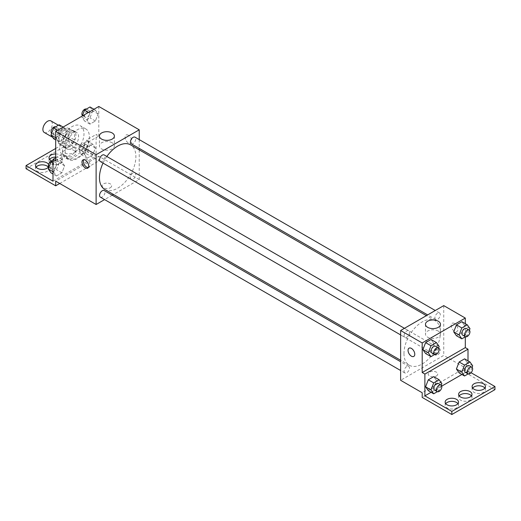 <?xml version="1.0" encoding="UTF-8"?>
<svg xmlns="http://www.w3.org/2000/svg" width="521" height="521" viewBox="0 0 521 521"><rect width="100%" height="100%" fill="white"/><g stroke="black" fill="none" stroke-linecap="round" stroke-linejoin="round"><path stroke-width="0.39" stroke-dasharray="2.6 1.95" d="M44.272 132.471A6.669 3.849 120 0 0 50.941 128.622A6.669 3.849 120 0 0 50.941 120.924M59.062 138.755A6.669 3.849 120 0 0 60.443 141.81A6.669 3.849 120 0 0 67.111 137.961A6.669 3.849 120 0 0 67.111 130.257A6.669 3.849 120 0 0 61.973 132.041A6.669 3.849 120 0 0 59.062 138.755M60.319 131.806L67.235 127.814A9.052 5.23 120 0 1 68.303 128.192A9.052 5.23 120 0 1 69.169 128.928L69.169 136.912A9.052 5.23 120 0 1 67.235 140.26L60.319 144.252A9.052 5.23 120 0 1 59.251 143.874A9.052 5.23 120 0 1 58.391 143.138L58.391 135.154A9.052 5.23 120 0 1 60.319 131.806L65.711 134.919L72.621 130.927L67.235 127.814M67.235 140.26L72.621 143.373L65.711 147.365L60.319 144.252M58.391 143.138L63.777 146.245L63.777 138.267L58.391 135.154M63.777 146.245A9.052 5.23 120 0 0 64.637 146.987A9.052 5.23 120 0 0 65.711 147.365M72.621 143.373A9.052 5.23 120 0 0 74.555 140.025L69.169 136.912M72.621 130.927A9.052 5.23 120 0 1 73.695 131.305A9.052 5.23 120 0 1 74.555 132.041L74.555 140.025M65.711 134.919A9.052 5.23 120 0 0 63.777 138.267M69.169 146.922A9.528 5.503 -60 0 1 64.402 147.397A9.528 5.503 -60 0 1 64.402 136.391A9.528 5.503 -60 0 1 73.93 130.895A9.528 5.503 -60 0 1 75.389 138.527A9.528 5.503 -60 0 1 69.169 146.922M71.859 148.478A9.528 5.503 120 0 0 78.085 140.084A9.528 5.503 120 0 0 76.626 132.451A9.528 5.503 120 0 0 69.286 135.004A9.528 5.503 120 0 0 65.125 144.591A9.528 5.503 120 0 0 67.098 148.954A9.528 5.503 120 0 0 71.859 148.478M74.555 132.041L69.169 128.928M59.733 147.704A17.147 9.899 120 0 0 63.288 155.551A17.147 9.899 120 0 0 80.436 145.652A17.147 9.899 120 0 0 80.436 125.848A17.147 9.899 120 0 0 67.222 130.445A17.147 9.899 120 0 0 59.733 147.704M65.125 150.81A17.147 9.899 120 0 0 68.674 158.664A17.147 9.899 120 0 0 85.828 148.765A17.147 9.899 120 0 0 85.828 128.961A17.147 9.899 120 0 0 72.608 133.552A17.147 9.899 120 0 0 65.125 150.81M55.695 160.924L65.132 155.473A18.066 10.427 -60 0 0 68.218 159.459A18.066 10.427 -60 0 0 89.371 141.484L98.808 136.033L96.118 134.477L96.118 156.261L69.169 140.703L69.169 143.809L98.808 160.924L98.808 156.261L55.695 181.152M98.808 106.473L98.808 136.033M56.392 138.058L59.114 131.038L64.558 127.892L67.281 131.767L64.558 138.788L59.114 141.927L56.392 138.058L59.114 131.038L64.558 127.892L67.281 131.767L64.558 138.788L59.114 141.927L55.695 137.655M87.222 120.26L89.944 113.239L95.389 110.094L98.111 113.969L95.389 120.989L89.944 124.128L87.222 120.26L89.944 113.239L95.389 110.094L98.111 113.969L95.389 120.989L89.944 124.128L87.222 120.26L81.83 117.147L82.266 116.02M100.351 161.549A3.81 2.201 120 0 0 104.167 159.348A3.81 2.201 120 0 0 104.167 154.952M100.351 197.146A3.81 2.201 120 0 0 104.167 194.945A3.81 2.201 120 0 0 104.167 190.549M139.231 149.846L139.231 179.595L113.467 194.47M112.217 195.193L104.591 199.595M139.231 139.595L139.231 148.4M130.393 177.602A3.81 2.201 120 0 0 131.181 179.348A3.81 2.201 120 0 0 134.991 177.147A3.81 2.201 120 0 0 134.991 172.751A3.81 2.201 120 0 0 132.06 173.767A3.81 2.201 120 0 0 130.393 177.602M131.181 143.75A3.81 2.201 120 0 0 134.991 141.549A3.81 2.201 120 0 0 134.991 137.153M104.793 189.462A25.763 14.875 120 0 0 124.643 182.558A25.763 14.875 120 0 0 135.89 156.632A25.763 14.875 120 0 0 130.556 144.838M106.838 156.495A25.763 14.875 120 0 0 103.028 163.093M110.263 187.762A4.761 2.748 0 0 0 111.657 185.821A4.761 2.748 0 0 0 106.896 183.066A4.761 2.748 0 0 0 102.129 185.821A4.761 2.748 0 0 0 105.073 188.361A4.761 2.748 0 0 0 110.263 187.762A4.761 2.748 180 0 1 105.073 188.361A4.761 2.748 180 0 1 102.129 185.815A4.761 2.748 180 0 1 106.896 183.066A4.761 2.748 180 0 1 111.657 185.815A4.761 2.748 180 0 1 110.263 187.762M139.231 179.595L98.808 156.261M128.453 135.252A4.761 2.748 -120 0 0 126.069 135.017A4.761 2.748 -120 0 0 126.069 140.52A4.761 2.748 -120 0 0 130.836 143.268A4.761 2.748 -120 0 0 131.566 139.452A4.761 2.748 -120 0 0 128.453 135.252A4.761 2.748 60 0 1 131.566 139.452A4.761 2.748 60 0 1 130.836 143.268A4.761 2.748 60 0 1 126.069 140.52A4.761 2.748 60 0 1 126.069 135.017A4.761 2.748 60 0 1 128.453 135.258M112.191 142.806A7.496 4.324 0 0 0 104.024 141.868A7.496 4.324 0 0 0 99.4 145.867A7.496 4.324 0 0 0 106.896 150.191A7.496 4.324 0 0 0 114.392 145.867A7.496 4.324 0 0 0 112.191 142.806M88.296 167.599A4.761 2.748 -120 0 0 89.078 167.378A4.761 2.748 -120 0 0 89.078 161.881A4.761 2.748 -120 0 0 84.311 159.126A4.761 2.748 -120 0 0 83.731 159.693M59.733 183.483L98.808 160.924M65.132 155.473L62.442 153.916A18.066 10.427 120 0 0 65.522 157.902A18.066 10.427 120 0 0 86.675 139.928L96.118 134.477M55.695 157.817L62.442 153.916M26.05 168.706L69.169 143.809M55.695 148.478L69.169 140.703M48.323 167.15A6.669 3.849 180 0 1 48.889 168.706A6.669 3.849 180 0 1 42.221 172.555A6.669 3.849 180 0 1 35.552 168.706A6.669 3.849 180 0 1 36.118 167.15M73.884 150.426A6.669 3.849 180 0 1 75.838 153.148A6.669 3.849 180 0 1 69.169 156.997A6.669 3.849 180 0 1 62.5 153.148A6.669 3.849 180 0 1 66.616 149.592A6.669 3.849 180 0 1 73.884 150.426M55.695 157.075A6.669 3.849 180 0 1 60.41 158.202A6.669 3.849 180 0 1 62.364 160.924A6.669 3.849 180 0 1 55.695 164.779A6.669 3.849 180 0 1 49.026 160.924A6.669 3.849 180 0 1 49.593 159.367M89.371 141.484L86.675 139.928M87.248 147.28L92.692 144.141L95.415 148.01L92.692 155.03L87.248 158.176L84.526 154.301L87.248 147.28L92.692 144.141L95.415 148.01L92.692 155.03L87.248 158.176L84.526 154.301L87.248 147.28L81.862 144.167L87.307 141.028L90.029 144.897L87.307 151.917L81.862 155.063L79.133 151.188L81.862 144.167M56.418 165.079L61.862 161.94L64.591 165.808L61.862 172.829L56.418 175.974L53.696 172.099L56.418 165.079L61.862 161.94L64.591 165.808L61.862 172.829L56.418 175.974L53.696 172.099L56.418 165.079L52.999 163.106M52.999 181.152L96.118 156.261M48.59 164.46A6.669 3.849 180 0 1 48.889 165.593A6.669 3.849 180 0 1 48.531 166.831M73.884 147.313A6.669 3.849 180 0 1 75.838 150.035A6.669 3.849 180 0 1 69.169 153.884A6.669 3.849 180 0 1 62.5 150.035A6.669 3.849 180 0 1 66.616 146.479A6.669 3.849 180 0 1 73.884 147.313M55.695 153.962A6.669 3.849 180 0 1 60.41 155.089A6.669 3.849 180 0 1 62.364 157.817A6.669 3.849 180 0 1 58.678 161.256A6.669 3.849 180 0 1 51.696 160.898M403.97 353.479A25.763 14.875 120 0 0 409.311 365.273A25.763 14.875 120 0 0 435.074 350.399A25.763 14.875 120 0 0 435.074 320.649A25.763 14.875 120 0 0 415.217 327.553A25.763 14.875 120 0 0 403.97 353.479M404.081 335.615A3.81 2.201 -60 0 1 405.742 331.779A3.81 2.201 -60 0 1 408.679 330.757A3.81 2.201 -60 0 1 409.467 332.502A3.81 2.201 -60 0 1 407.806 336.338A3.81 2.201 -60 0 1 404.869 337.361A3.81 2.201 -60 0 1 404.081 335.615M434.911 353.414A3.81 2.201 120 0 0 435.699 355.159A3.81 2.201 120 0 0 439.509 352.958A3.81 2.201 120 0 0 439.509 348.562A3.81 2.201 120 0 0 436.572 349.578A3.81 2.201 120 0 0 434.911 353.414M404.081 371.212A3.81 2.201 120 0 0 404.869 372.958A3.81 2.201 120 0 0 408.679 370.757A3.81 2.201 120 0 0 408.679 366.361A3.81 2.201 120 0 0 405.742 367.377A3.81 2.201 120 0 0 404.081 371.212M434.911 317.817A3.81 2.201 120 0 0 435.699 319.562A3.81 2.201 120 0 0 439.509 317.361A3.81 2.201 120 0 0 439.509 312.958A3.81 2.201 120 0 0 436.572 313.981A3.81 2.201 120 0 0 434.911 317.817M443.749 305.619L443.749 355.407L400.629 380.297M436.337 376.019A4.761 2.748 0 0 0 437.731 374.078A4.761 2.748 0 0 0 432.971 371.33A4.761 2.748 0 0 0 428.203 374.078A4.761 2.748 0 0 0 431.147 376.618A4.761 2.748 0 0 0 436.337 376.019A4.761 2.748 180 0 1 431.147 376.618A4.761 2.748 180 0 1 428.203 374.071A4.761 2.748 180 0 1 432.971 371.323A4.761 2.748 180 0 1 437.731 374.071A4.761 2.748 180 0 1 436.337 376.019M494.95 389.636L465.305 372.522L465.305 367.852L443.749 355.407M465.305 367.852L422.192 392.749M464.608 325.566L461.886 321.691L464.608 325.566L461.886 332.58L464.608 325.566L470.001 328.673M456.442 335.726L461.886 332.58L456.442 335.726M433.778 343.365L431.056 339.49L433.778 343.365L431.056 350.379L433.778 343.365L439.17 346.472M425.611 353.525L431.056 350.379L425.611 353.525M465.305 323.665L465.305 336.827M454.527 323.508A4.761 2.748 -120 0 0 452.143 323.274A4.761 2.748 -120 0 0 452.143 328.777A4.761 2.748 -120 0 0 456.91 331.525A4.761 2.748 -120 0 0 457.64 327.709A4.761 2.748 -120 0 0 454.527 323.508A4.761 2.748 60 0 1 457.64 327.709A4.761 2.748 60 0 1 456.91 331.525A4.761 2.748 60 0 1 452.143 328.777A4.761 2.748 60 0 1 452.143 323.274A4.761 2.748 60 0 1 454.527 323.515M468.001 360.819L468.001 370.965L471.049 372.723M413.791 356.423L413.791 356.416A4.761 2.748 -120 0 0 413.791 350.92A4.761 2.748 -120 0 0 409.031 348.165L409.031 348.165M438.265 331.063A7.496 4.324 0 0 0 430.099 330.125A7.496 4.324 0 0 0 425.475 334.124A7.496 4.324 0 0 0 432.971 338.448A7.496 4.324 0 0 0 440.46 334.124A7.496 4.324 0 0 0 438.265 331.063M471.407 395.856A6.669 3.849 180 0 1 471.974 397.412A6.669 3.849 180 0 1 465.305 401.268A6.669 3.849 180 0 1 458.636 397.412A6.669 3.849 180 0 1 459.209 395.856M484.882 388.08A6.669 3.849 180 0 1 485.448 389.636A6.669 3.849 180 0 1 481.332 393.192A6.669 3.849 180 0 1 474.064 392.359A6.669 3.849 180 0 1 472.111 389.636A6.669 3.849 180 0 1 472.677 388.08M457.933 403.638A6.669 3.849 180 0 1 458.5 405.195A6.669 3.849 180 0 1 454.384 408.751A6.669 3.849 180 0 1 447.116 407.917A6.669 3.849 180 0 1 445.162 405.195A6.669 3.849 180 0 1 445.735 403.638M465.305 372.522L422.192 397.412M428.308 390.678L433.752 387.533L436.474 380.519L433.752 376.644L436.474 380.519L433.752 387.533L428.308 390.678M459.138 372.88L464.582 369.734L467.304 362.72L464.582 358.845L467.304 362.72L464.582 369.734L459.138 372.88M468.001 370.965L461.912 374.482M441.743 386.126L431.082 392.28M438.558 348.048L436.448 353.492L434.638 354.534M431.818 352.919A3.81 2.201 120 0 0 435.628 350.718A3.81 2.201 120 0 0 435.628 346.315M436.448 353.492L431.056 350.379M469.388 330.249L467.272 335.693L465.468 336.735M462.648 335.12A3.81 2.201 120 0 0 466.458 332.919A3.81 2.201 120 0 0 466.458 328.517M467.272 335.693L461.886 332.58M441.254 385.201L439.138 390.646L437.334 391.694M434.514 390.073A3.81 2.201 120 0 0 438.324 387.871A3.81 2.201 120 0 0 438.324 383.469M441.867 383.632L436.474 380.519M439.138 390.646L433.752 387.533M472.085 367.403L469.968 372.847L468.158 373.896M465.344 372.274A3.81 2.201 120 0 0 469.154 370.073A3.81 2.201 120 0 0 469.154 365.67M472.69 365.827L467.304 362.72M469.968 372.847L464.582 369.734M59.173 124.779L61.895 128.654L59.173 135.675L53.728 138.82M53.754 133.356A3.81 2.201 120 0 0 54.542 135.102A3.81 2.201 120 0 0 58.352 132.901A3.81 2.201 120 0 0 58.352 128.498A3.81 2.201 120 0 0 55.415 129.521A3.81 2.201 120 0 0 53.754 133.356M67.281 131.767L61.895 128.654M64.558 138.788L59.173 135.675M59.114 141.927L55.695 139.954M59.114 131.038L57.688 130.211M64.558 127.892L63.132 127.072M51.612 133.369A3.81 2.201 120 0 0 51.846 133.545A3.81 2.201 120 0 0 55.656 131.344A3.81 2.201 120 0 0 55.656 126.942A3.81 2.201 120 0 0 55.532 126.883M89.996 106.981L92.725 110.856L89.996 117.876L84.552 121.022L81.83 117.147M84.584 115.558A3.81 2.201 120 0 0 85.372 117.303A3.81 2.201 120 0 0 89.182 115.102A3.81 2.201 120 0 0 89.182 110.699A3.81 2.201 120 0 0 86.245 111.722A3.81 2.201 120 0 0 84.584 115.558M98.111 113.969L92.725 110.856M95.389 120.989L89.996 117.876M89.944 124.128L84.552 121.022M89.944 113.239L88.518 112.412M95.389 110.094L93.962 109.273M82.442 115.571A3.81 2.201 120 0 0 82.676 115.747A3.81 2.201 120 0 0 86.486 113.545A3.81 2.201 120 0 0 86.486 109.143A3.81 2.201 120 0 0 86.362 109.084M52.999 160.833L56.476 158.827L59.199 162.702L56.476 169.716L51.032 172.861M51.058 167.397A3.81 2.201 120 0 0 51.846 169.143A3.81 2.201 120 0 0 55.656 166.941A3.81 2.201 120 0 0 55.656 162.539A3.81 2.201 120 0 0 52.719 163.561A3.81 2.201 120 0 0 51.058 167.397M64.591 165.808L59.199 162.702M61.862 172.829L56.476 169.716M56.418 175.974L52.999 173.994M53.696 172.099L52.999 171.696M61.862 161.94L56.476 158.827M48.915 167.41A3.81 2.201 120 0 0 49.15 167.586A3.81 2.201 120 0 0 52.966 165.385A3.81 2.201 120 0 0 52.966 160.989A3.81 2.201 120 0 0 52.842 160.924M81.888 149.599A3.81 2.201 120 0 0 82.676 151.344A3.81 2.201 120 0 0 86.486 149.143A3.81 2.201 120 0 0 86.486 144.74A3.81 2.201 120 0 0 83.549 145.763A3.81 2.201 120 0 0 81.888 149.599M95.415 148.01L90.029 144.897M92.692 155.03L87.307 151.917M87.248 158.176L81.862 155.063M84.526 154.301L79.133 151.188M92.692 144.141L87.307 141.028M79.192 148.042A3.81 2.201 120 0 0 79.98 149.787A3.81 2.201 120 0 0 83.79 147.586A3.81 2.201 120 0 0 83.79 143.19A3.81 2.201 120 0 0 80.853 144.206A3.81 2.201 120 0 0 79.192 148.042M52.673 137.323L60.443 141.81M58.398 125.229L67.111 130.257M76.626 132.451L73.93 130.895M67.098 148.954L64.402 147.397M73.695 131.305L68.303 128.192M64.637 146.987L59.251 143.874M85.828 128.961L80.436 125.848M68.674 158.664L63.288 155.551M99.4 136.033L99.4 145.867M114.392 136.033L114.392 145.867M87.717 168.166L89.078 167.378M82.956 159.914L84.311 159.126M68.218 159.459L65.522 157.902M49.026 157.817L49.026 160.924M62.364 157.817L62.364 160.924M62.5 150.035L62.5 153.148M75.838 150.035L75.838 153.148M35.552 165.593L35.552 168.706M48.889 165.593L48.889 168.706M435.074 320.649L426.393 315.641M409.311 365.273L400.629 360.258M400.629 334.912L404.869 337.361M404.439 328.315L408.679 330.757M439.509 348.562L134.991 172.751M435.699 355.159L131.181 179.348M408.679 366.361L400.629 361.711M404.869 372.958L400.629 370.509M439.509 312.958L435.269 310.516M435.699 319.562L427.65 314.912M425.475 324.29L425.475 334.124M440.46 324.29L440.46 334.124M445.162 402.082L445.162 405.195M458.5 402.082L458.5 405.195M472.111 386.523L472.111 389.636M485.448 386.523L485.448 389.636M458.636 394.306L458.636 397.412M471.974 394.306L471.974 397.412M58.352 128.498L55.656 126.942M54.542 135.102L51.846 133.545M89.182 110.699L86.486 109.143M85.372 117.303L82.676 115.747M55.656 162.539L52.966 160.989M51.846 169.143L49.15 167.586M86.486 144.74L83.79 143.19M82.676 151.344L79.98 149.787"/><path stroke-width="0.78" d="M58.398 125.229L50.941 120.924A6.669 3.849 120 0 0 45.802 122.709A6.669 3.849 120 0 0 42.891 129.423A6.669 3.849 120 0 0 44.272 132.471L52.673 137.323M104.591 199.595L96.118 204.493L55.695 181.152L55.695 185.821L26.05 168.706L26.05 165.593L52.999 181.152L52.999 159.367L55.695 160.924L55.695 131.364L98.808 106.473L139.231 129.807L139.231 139.595M85.333 167.925A4.761 2.748 60 0 1 82.227 163.731A4.761 2.748 60 0 1 82.956 159.914A4.761 2.748 60 0 1 87.717 162.663A4.761 2.748 60 0 1 87.717 168.166A4.761 2.748 60 0 1 85.333 167.925M96.118 204.493L96.118 154.704L55.695 131.364M404.439 328.315L104.167 154.952A3.81 2.201 120 0 0 101.23 155.968A3.81 2.201 120 0 0 99.563 159.804A3.81 2.201 120 0 0 100.351 161.549L400.629 334.912M400.629 361.711L104.167 190.549A3.81 2.201 120 0 0 101.23 191.565A3.81 2.201 120 0 0 99.563 195.401A3.81 2.201 120 0 0 100.351 197.146L400.629 370.509M113.467 194.47L112.217 195.193M139.231 148.4L139.231 149.846M96.118 154.704L139.231 129.807M435.269 310.516L134.991 137.153A3.81 2.201 120 0 0 132.06 138.169A3.81 2.201 120 0 0 130.393 142.005A3.81 2.201 120 0 0 131.181 143.75L427.65 314.912M426.393 315.641L130.556 144.838A25.763 14.875 120 0 0 106.838 156.495M103.028 163.093A25.763 14.875 120 0 0 99.459 177.668A25.763 14.875 120 0 0 104.793 189.462L400.629 360.258M112.191 132.972A7.496 4.324 180 0 1 114.392 136.033A7.496 4.324 180 0 1 106.896 140.357A7.496 4.324 180 0 1 99.4 136.033A7.496 4.324 180 0 1 104.024 132.034A7.496 4.324 180 0 1 112.191 132.972M83.731 159.693A4.761 2.748 -120 0 0 86.694 167.143A4.761 2.748 -120 0 0 88.296 167.599M55.695 185.821L59.733 183.483M52.999 159.367L55.695 157.817M26.05 165.593L55.695 148.478M36.118 167.15A6.669 3.849 180 0 1 46.936 165.984A6.669 3.849 180 0 1 48.323 167.15M49.593 159.367A6.669 3.849 180 0 1 55.695 157.075M48.531 166.831A6.669 3.849 180 0 1 41.133 169.39A6.669 3.849 180 0 1 35.552 165.593A6.669 3.849 180 0 1 39.668 162.038A6.669 3.849 180 0 1 46.936 162.871A6.669 3.849 180 0 1 48.59 164.46M51.696 160.898A6.669 3.849 180 0 1 49.026 157.817A6.669 3.849 180 0 1 55.695 153.962M465.305 336.827L465.305 347.624L422.192 372.522L424.882 374.078L424.882 395.856L451.831 411.414L451.831 414.527L422.192 397.412L422.192 392.749L400.629 380.297L400.629 330.509L443.749 305.619L465.305 318.064L465.305 323.665M411.408 356.182A4.761 2.748 60 0 1 408.301 351.988A4.761 2.748 60 0 1 409.031 348.171A4.761 2.748 60 0 1 413.791 350.92A4.761 2.748 60 0 1 413.791 356.423A4.761 2.748 60 0 1 411.408 356.182M422.192 372.522L422.192 342.961L400.629 330.509M453.719 331.851L456.442 335.726L453.719 331.851L456.442 324.837L453.719 331.851L459.105 334.964L461.827 327.943L467.272 324.804L470.001 328.673L469.388 330.249M461.886 321.691L456.442 324.837L461.886 321.691L467.272 324.804M422.889 349.65L425.611 353.525L422.889 349.65L425.611 342.636L422.889 349.65L428.275 352.763L431.004 345.742L436.448 342.603L439.17 346.472L438.558 348.048M431.056 339.49L425.611 342.636L431.056 339.49L436.448 342.603M422.192 342.961L465.305 318.064M438.265 321.229A7.496 4.324 180 0 1 440.46 324.29A7.496 4.324 180 0 1 432.971 328.614A7.496 4.324 180 0 1 425.475 324.29A7.496 4.324 180 0 1 430.099 320.291A7.496 4.324 180 0 1 438.265 321.229M465.305 347.624L468.001 349.181L468.001 360.819M471.049 372.723L494.95 386.523L494.95 389.636L451.831 414.527M409.031 348.165A4.761 2.748 -120 0 0 408.301 351.988A4.761 2.748 -120 0 0 411.414 356.182A4.761 2.748 -120 0 0 413.791 356.416M494.95 386.523L451.831 411.414M459.209 395.856A6.669 3.849 180 0 1 470.02 394.69A6.669 3.849 180 0 1 471.407 395.856M472.677 388.08A6.669 3.849 180 0 1 478.779 385.787A6.669 3.849 180 0 1 484.882 388.08M445.735 403.638A6.669 3.849 180 0 1 451.831 401.346A6.669 3.849 180 0 1 457.933 403.638M468.001 349.181L424.882 374.078M425.585 386.803L428.308 390.678L425.585 386.803L428.308 379.789L425.585 386.803L430.971 389.916L433.693 382.896L439.138 379.757L441.867 383.632L441.254 385.201M433.752 376.644L428.308 379.789L433.752 376.644L439.138 379.757M456.409 369.005L459.138 372.88L456.409 369.005L459.138 361.991L456.409 369.005L461.801 372.118L464.524 365.097L469.968 361.958L472.69 365.827L472.085 367.403M464.582 358.845L459.138 361.991L464.582 358.845L469.968 361.958M461.912 374.482L441.743 386.126M431.082 392.28L424.882 395.856M470.02 391.577A6.669 3.849 180 0 1 471.974 394.306A6.669 3.849 180 0 1 465.305 398.155A6.669 3.849 180 0 1 458.636 394.306A6.669 3.849 180 0 1 462.752 390.743A6.669 3.849 180 0 1 470.02 391.577M474.064 389.246A6.669 3.849 180 0 1 472.111 386.523A6.669 3.849 180 0 1 478.779 382.675A6.669 3.849 180 0 1 485.448 386.523A6.669 3.849 180 0 1 481.332 390.079A6.669 3.849 180 0 1 474.064 389.246M447.116 404.804A6.669 3.849 180 0 1 445.162 402.082A6.669 3.849 180 0 1 451.831 398.233A6.669 3.849 180 0 1 458.5 402.082A6.669 3.849 180 0 1 454.384 405.638A6.669 3.849 180 0 1 447.116 404.804M434.638 354.534L431.004 356.638L428.275 352.763M438.324 347.872L435.628 346.315A3.81 2.201 120 0 0 432.69 347.338A3.81 2.201 120 0 0 431.03 351.174A3.81 2.201 120 0 0 431.818 352.919L434.514 354.475A3.81 2.201 120 0 0 438.324 352.274A3.81 2.201 120 0 0 438.324 347.872A3.81 2.201 120 0 0 435.387 348.894A3.81 2.201 120 0 0 433.726 352.73A3.81 2.201 120 0 0 434.514 354.475M431.004 356.638L425.611 353.525M431.004 345.742L425.611 342.636M465.468 336.735L461.827 338.839L459.105 334.964M469.154 330.073L466.458 328.517A3.81 2.201 120 0 0 463.521 329.539A3.81 2.201 120 0 0 461.86 333.375A3.81 2.201 120 0 0 462.648 335.12L465.344 336.677A3.81 2.201 120 0 0 469.154 334.475A3.81 2.201 120 0 0 469.154 330.073A3.81 2.201 120 0 0 466.217 331.095A3.81 2.201 120 0 0 464.55 334.931A3.81 2.201 120 0 0 465.344 336.677M461.827 338.839L456.442 335.726M461.827 327.943L456.442 324.837M437.334 391.694L433.693 393.791L430.971 389.916M441.02 385.026L438.324 383.469A3.81 2.201 120 0 0 435.387 384.491A3.81 2.201 120 0 0 433.726 388.327A3.81 2.201 120 0 0 434.514 390.073L437.21 391.629A3.81 2.201 120 0 0 441.02 389.428A3.81 2.201 120 0 0 441.02 385.026A3.81 2.201 120 0 0 438.083 386.048A3.81 2.201 120 0 0 436.416 389.884A3.81 2.201 120 0 0 437.21 391.629M433.693 393.791L428.308 390.678M433.693 382.896L428.308 379.789M468.158 373.896L464.524 375.993L461.801 372.118M471.85 367.227L469.154 365.67A3.81 2.201 120 0 0 466.217 366.693A3.81 2.201 120 0 0 464.55 370.529A3.81 2.201 120 0 0 465.344 372.274L468.034 373.831A3.81 2.201 120 0 0 471.85 371.629A3.81 2.201 120 0 0 471.85 367.227A3.81 2.201 120 0 0 468.913 368.249A3.81 2.201 120 0 0 467.246 372.085A3.81 2.201 120 0 0 468.034 373.831M464.524 375.993L459.138 372.88M464.524 365.097L459.138 361.991M55.695 139.954L53.728 138.82L50.999 134.946L53.728 127.925L59.173 124.779L63.132 127.072M55.695 137.655L50.999 134.946M57.688 130.211L53.728 127.925M55.532 126.883A3.81 2.201 120 0 0 52.647 128.049A3.81 2.201 120 0 0 51.058 131.8A3.81 2.201 120 0 0 51.612 133.369M82.266 116.02L84.552 110.126L89.996 106.981L93.962 109.273M88.518 112.412L84.552 110.126M86.362 109.084A3.81 2.201 120 0 0 83.471 110.25A3.81 2.201 120 0 0 81.888 114.001A3.81 2.201 120 0 0 82.442 115.571M52.999 173.994L51.032 172.861L48.31 168.986L51.032 161.966L52.999 160.833M52.999 171.696L48.31 168.986M52.999 163.106L51.032 161.966M52.842 160.924A3.81 2.201 120 0 0 49.951 162.09A3.81 2.201 120 0 0 48.362 165.841A3.81 2.201 120 0 0 48.915 167.41"/></g></svg>
